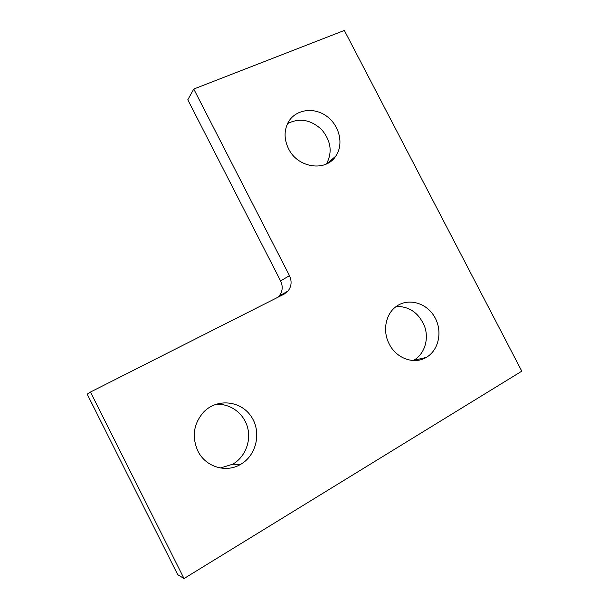 <?xml version="1.0" encoding="UTF-8"?>
<svg xmlns="http://www.w3.org/2000/svg" width="609" height="609" viewBox="0 0 609 609"><rect width="100%" height="100%" fill="white"/><g stroke="black" fill="none" stroke-linecap="round" stroke-linejoin="round"><path stroke-width="0.91" d="M277.91 297.261L279.173 295.982C282.637 291.445 283.116 286.443 280.62 280.97L187.793 99.785L193.769 89.043L344.344 30.45L521.799 371.185L184.025 578.55L177.683 574.622L87.201 394.16L90.475 392.044L284.152 294.101L287.996 291.064C291.544 286.405 292.031 281.259 289.45 275.618L193.769 89.043M184.025 578.55L90.475 392.044M197.841 450.98C191.668 436.699 193.563 423.773 203.52 412.194C216.675 398.309 240.083 400.379 250.801 415.894C261.855 431.149 256.968 455.212 240.54 464.416C226 473.185 205.461 466.882 197.841 450.98M288.529 148.725C284.121 139.583 283.946 130.912 288.004 122.713C294.863 109.612 313.285 106.575 326.333 115.976C339.517 125.157 344.077 144.264 335.765 156.125C325.815 172.119 297.694 168.031 288.529 148.725M389.258 344.077C382.414 331.273 385.489 314.404 395.82 306.791C407.604 297.595 426.049 302.414 434.362 316.535C442.903 330.504 439.119 350.16 426.186 357.453C414.112 364.806 396.36 358.503 389.258 344.077M215.236 404.498C229.342 402.952 243.242 412.62 247.353 426.681C251.555 440.71 245.29 457.085 232.699 464.21L220.443 468.001M287.547 123.619C299.384 117.644 310.727 119.615 321.575 129.519C331.014 140.763 332.636 152.25 326.432 163.981M396.345 306.396C409.819 306.418 419.319 313.323 424.846 327.117C429.025 339.822 424.267 354.324 413.724 360.307L413.321 360.536M280.62 280.97L289.45 275.618M426.186 357.453L413.724 360.307M335.765 156.125L327.102 163.654M240.54 464.416L232.699 464.21M279.173 295.982L287.996 291.064"/></g></svg>
